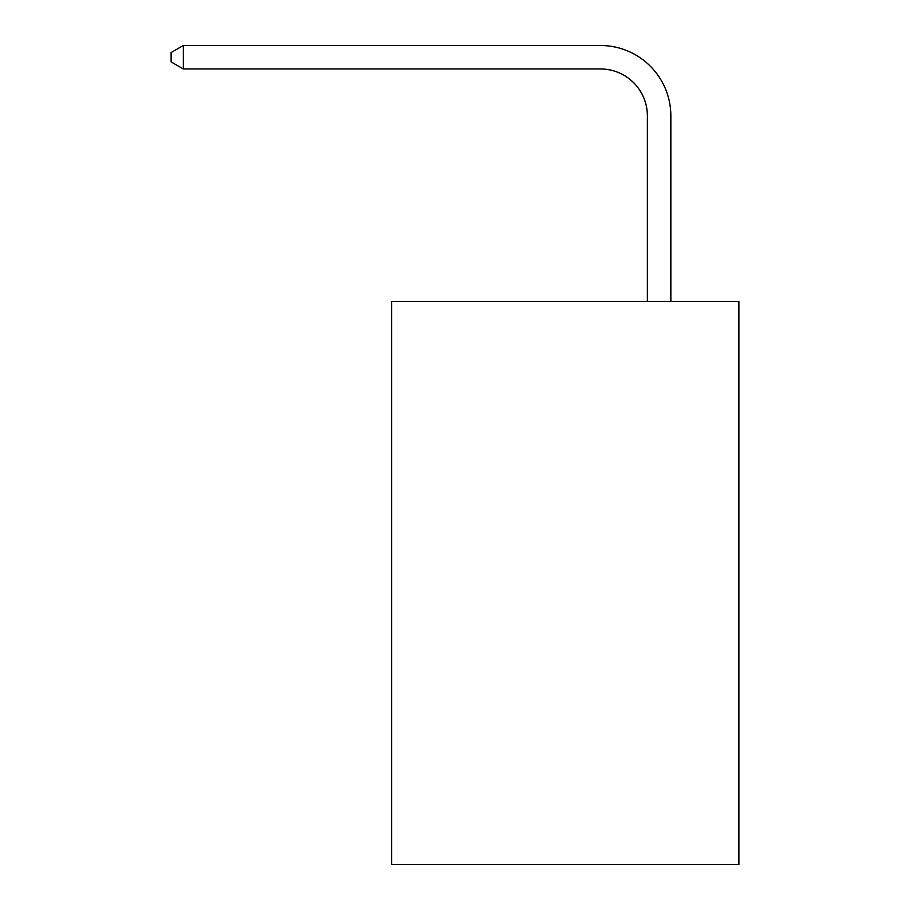 <?xml version="1.0" encoding="UTF-8"?>
<svg xmlns="http://www.w3.org/2000/svg" width="910" height="910" viewBox="0 0 910 910"><rect width="100%" height="100%" fill="white"/><g stroke="black" fill="none" stroke-linecap="round" stroke-linejoin="round"><path stroke-width="1.36" d="M738.886 301.415L738.886 864.5L391.653 864.5L391.653 301.415L738.886 301.415M647.385 301.415L647.385 115.888A46.922 46.922 0 0 0 600.463 68.967L183.319 68.967L171.114 61.925L171.114 52.541L183.319 45.5L600.463 45.5A70.388 70.388 0 0 1 670.852 115.888L670.852 301.415M647.385 115.888A46.922 46.922 0 0 0 600.463 68.967A46.922 46.922 0 0 1 647.385 115.888A46.922 46.922 0 0 0 600.463 68.967A46.922 46.922 0 0 1 647.385 115.888A46.922 46.922 0 0 0 600.463 68.967A46.922 46.922 0 0 1 647.385 115.888A46.922 46.922 0 0 0 600.463 68.967A46.922 46.922 0 0 1 647.385 115.888A46.922 46.922 0 0 0 600.463 68.967A46.922 46.922 0 0 1 647.385 115.888A46.922 46.922 0 0 0 600.463 68.967A46.922 46.922 0 0 1 647.385 115.888A46.922 46.922 0 0 0 600.463 68.967A46.922 46.922 0 0 1 647.385 115.888A46.922 46.922 0 0 0 600.463 68.967A46.922 46.922 0 0 1 647.385 115.888A46.922 46.922 0 0 0 600.463 68.967A46.922 46.922 0 0 1 647.385 115.888A46.922 46.922 0 0 0 600.463 68.967A46.922 46.922 0 0 1 647.385 115.888A46.922 46.922 0 0 0 600.463 68.967A46.922 46.922 0 0 1 647.385 115.888A46.922 46.922 0 0 0 600.463 68.967A46.922 46.922 0 0 1 647.385 115.888A46.922 46.922 0 0 0 600.463 68.967A46.922 46.922 0 0 1 647.385 115.888A46.922 46.922 0 0 0 600.463 68.967A46.922 46.922 0 0 1 647.385 115.888A46.922 46.922 0 0 0 600.463 68.967M183.319 68.967L183.319 45.5L600.463 45.5"/></g></svg>
